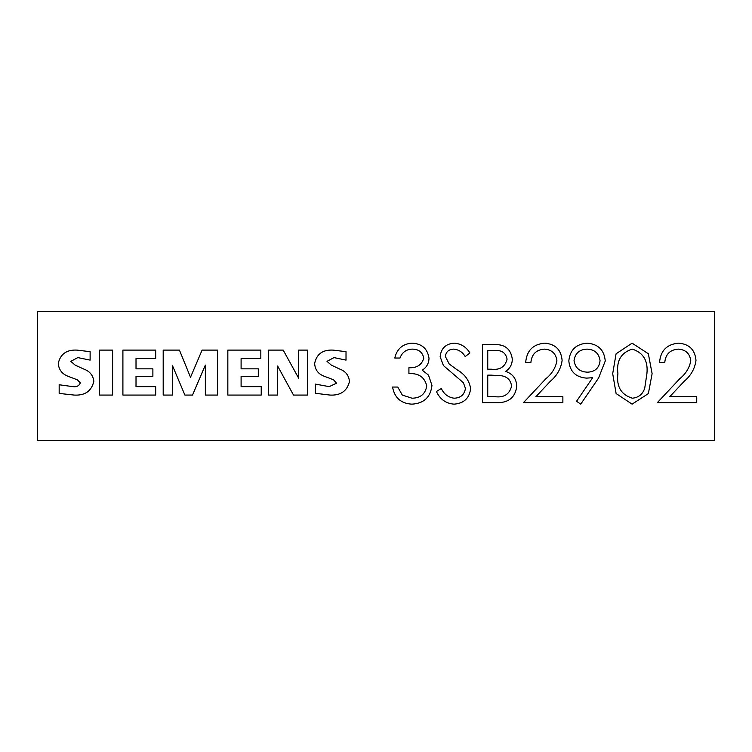 <?xml version="1.0" encoding="UTF-8"?>
<svg xmlns="http://www.w3.org/2000/svg" width="752" height="752" viewBox="0 0 752 752"><rect width="100%" height="100%" fill="white"/><g stroke="black" fill="none" stroke-linecap="round" stroke-linejoin="round"><path stroke-width="1.13" d="M714.4 440.456L37.6 440.456L37.6 311.544L714.4 311.544L714.4 440.456M652.116 373.688L648.356 393.587L632.094 404.153L616.104 393.522L612.701 373.688L616.067 353.807L632.094 343.166L648.346 353.75L652.116 373.688M556.922 360.875C556.01 353.534 551.808 349.614 544.335 349.116C536.176 349.783 531.692 354.239 530.884 362.502L525.686 362.502C526.644 350.723 532.942 344.275 544.598 343.166C555.305 343.955 561.142 349.708 562.12 360.415C560.964 368.696 557.053 375.633 550.389 381.226L535.875 396.718L562.872 396.718L562.872 402.668L523.448 402.668L545.952 378.66C551.865 373.904 555.521 367.972 556.922 360.875M470.649 388.455C469.464 398.184 463.937 403.41 454.076 404.153C445.823 403.467 439.939 399.237 436.433 391.472L441.339 388.53C443.962 394.123 448.211 397.347 454.076 398.203C460.666 397.977 464.454 394.697 465.441 388.37L463.354 382.674L443.398 365.538L440.155 356.702C441.057 348.223 445.823 343.711 454.443 343.166C461.173 343.749 466.325 347.02 469.897 352.989L465.197 356.551C462.546 352.152 458.767 349.671 453.86 349.116C448.888 349.229 446.049 351.673 445.353 356.457L449.179 363.959L456.981 369.73C464.604 373.998 469.154 380.239 470.649 388.455M90.118 351.682L76.995 350.103C66.665 349.567 60.423 353.995 58.261 363.366C58.769 369.693 62.078 374.017 68.169 376.338L77.287 379.779L80.323 382.853C79.11 385.889 76.648 387.158 72.925 386.641L59.173 384.77L59.173 393.418L74.147 395.073C85.032 395.684 91.603 391.059 93.859 381.198C93.013 375.192 89.61 371.131 83.641 368.997L75.181 365.134L70.81 361.355L77.832 357.595L90.118 360.114L90.118 351.682M112.603 350.103L99.48 350.103L99.48 395.073L112.603 395.073L112.603 350.103M155.692 350.103L122.905 350.103L122.905 395.073L155.692 395.073L155.692 386.641L136.018 386.641L136.018 376.338L152.882 376.338L152.882 368.837L136.018 368.837L136.018 358.535L155.692 358.535L155.692 350.103M217.535 395.073L217.535 350.103L202.1 350.103L190.51 377.269L179.427 350.103L163.193 350.103L163.193 395.073L172.556 395.073L172.556 365.82L184.898 395.073L192.512 395.073L205.352 365.096L205.352 395.073L217.535 395.073M260.831 358.535L260.831 350.103L227.837 350.103L227.837 395.073L261.226 395.073L261.226 386.641L241.101 386.641L241.101 376.338L258.303 376.338L258.303 368.837L241.101 368.837L241.101 358.535L260.831 358.535M307.671 350.103L298.676 350.103L298.676 378.209L283.184 350.103L268.624 350.103L268.624 395.073L277.62 395.073L277.62 366.027L293.506 395.073L307.671 395.073L307.671 350.103M346.014 351.682L333.07 350.103C322.805 349.577 316.667 353.995 314.656 363.366C314.975 369.777 318.246 374.101 324.469 376.338L333.484 379.779L336.511 383.2L329.226 386.641L315.464 384.122L315.464 393.305L330.025 395.073C340.59 395.608 347.067 391.115 349.454 381.593C348.919 375.398 345.61 371.206 339.547 368.997L331.35 365.134L326.998 361.355L333.982 357.595L346.014 360.114L346.014 351.682M423.79 358.215C422.511 352.143 418.62 349.116 412.124 349.116C406.155 349.379 402.113 352.35 399.989 358.037L394.781 358.037C396.953 348.796 402.705 343.843 412.049 343.166C421.9 343.664 427.55 348.693 428.997 358.243C428.875 363.404 426.619 367.39 422.22 370.172L428.508 375.126L431.968 385.428C430.558 397.225 423.865 403.457 411.899 404.153C401.042 403.551 394.593 397.855 392.553 387.045L397.761 387.045L402.301 395.063L411.993 398.203C420.462 398.109 425.388 394.02 426.76 385.936C424.617 377.119 418.667 373.03 408.919 373.659L408.919 367.709C416.702 368.179 421.665 365.011 423.79 358.215M498.228 402.668L482.549 402.668L482.549 344.651L493.867 344.651C504.639 344.002 510.787 348.796 512.291 359.033C512.262 364.363 510.035 368.471 505.588 371.366C512.695 373.8 516.417 378.745 516.756 386.199C515.421 396.906 509.245 402.395 498.228 402.668M605.257 360.998L598.583 378.03L580.713 404.153L576.558 401.258L592.689 377.683L586.588 378.124C575.825 377.316 569.903 371.582 568.822 360.932C569.95 349.915 576.107 343.993 587.284 343.166C598.235 344.106 604.232 350.047 605.257 360.998M690.787 360.875C689.875 353.534 685.683 349.614 678.201 349.116C670.041 349.783 665.558 354.239 664.759 362.502L659.551 362.502C660.51 350.723 666.817 344.275 678.473 343.166C689.17 343.955 695.017 349.708 695.995 360.415C694.839 368.696 690.919 375.633 684.264 381.226L669.741 396.718L696.737 396.718L696.737 402.668L657.323 402.668L679.817 378.66C685.739 373.904 689.396 367.972 690.787 360.875M494.816 350.601L487.747 350.601L487.747 369.194L491.244 369.194C499.883 370.238 505.156 366.882 507.083 359.136C505.833 352.838 501.744 350 494.816 350.601M491.206 375.145L487.747 375.145L487.747 396.718L495.164 396.718C504.066 397.742 509.527 394.236 511.548 386.199C510.928 380.55 507.76 377.09 502.054 375.831L491.206 375.145M574.02 360.64C575.271 368.076 579.773 371.911 587.547 372.174C595.058 371.855 599.222 368.019 600.058 360.64C598.959 353.308 594.616 349.464 587.021 349.116C579.444 349.483 575.111 353.318 574.02 360.64M632.272 349.116C621.086 352.622 616.292 360.8 617.909 373.659C616.292 386.509 621.077 394.697 632.272 398.203C638.533 397.629 642.687 394.311 644.718 388.248L646.908 373.659C648.233 360.866 643.355 352.688 632.272 349.116"/></g></svg>
